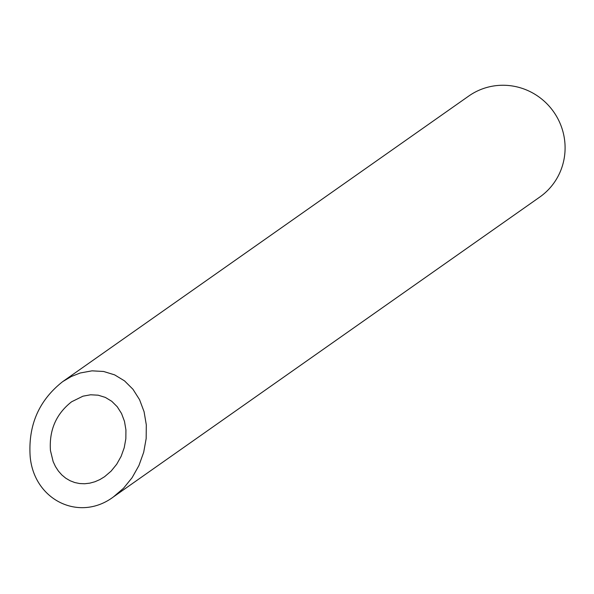 <?xml version="1.0" encoding="UTF-8"?>
<svg xmlns="http://www.w3.org/2000/svg" width="594" height="594" viewBox="0 0 594 594"><rect width="100%" height="100%" fill="white"/><g stroke="black" fill="none" stroke-linecap="round" stroke-linejoin="round"><path stroke-width="0.89" d="M82.982 396.176L71.599 401.782C56.103 413.966 49.057 430.227 50.445 450.564L53.156 461.612L55.48 466.58L58.39 471.049L61.835 474.948L65.763 478.2L70.092 480.739L74.747 482.536L79.641 483.546L84.69 483.754L89.798 483.16L94.877 481.764L99.837 479.603L104.581 476.715L111.108 471.124L116.706 464.233L121.131 456.333L124.22 447.735L125.839 438.795L125.928 429.878L124.473 421.332L121.54 413.521L117.248 406.749L111.776 401.306L105.331 397.401L98.188 395.196L90.637 394.78L82.982 396.176M62.719 381.608L468.77 96.035A61.739 60.343 54.9 0 1 553.645 111.821A61.739 60.343 54.9 0 1 539.798 197.037L113.454 496.881L123.5 488.283L132.113 477.687L138.929 465.533L143.681 452.309L146.169 438.558L146.302 424.829L144.067 411.687L139.553 399.665L132.952 389.256L124.525 380.873L114.62 374.866L103.631 371.48L92.011 370.842L80.235 372.987L71.273 376.529L62.719 381.608C38.885 400.356 28.037 425.371 30.175 456.66C34.096 500.341 79.559 522.304 113.454 496.881"/></g></svg>
